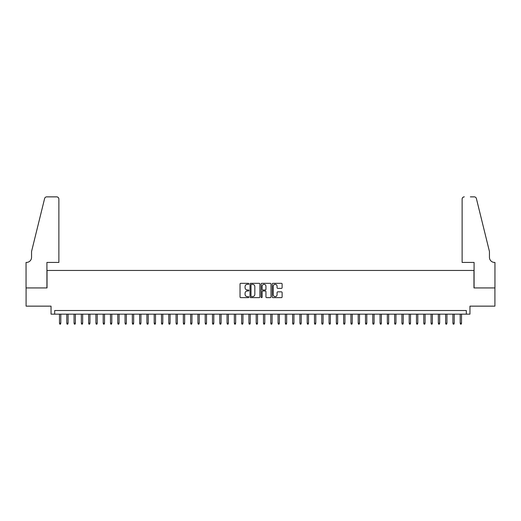 <?xml version="1.0" encoding="UTF-8"?>
<svg xmlns="http://www.w3.org/2000/svg" width="521" height="521" viewBox="0 0 521 521"><rect width="100%" height="100%" fill="white"/><g stroke="black" fill="none" stroke-linecap="round" stroke-linejoin="round"><path stroke-width="0.78" d="M248.843 283.828A0.501 0.501 0 0 0 248.341 283.326L240.748 283.326A0.716 0.716 0 0 0 240.031 284.043L240.031 296.918A0.716 0.716 0 0 0 240.748 297.634L248.341 297.634A0.501 0.501 0 0 0 248.843 297.133A0.501 0.501 0 0 0 248.341 296.631L247.358 296.631A2.286 2.286 0 0 1 245.072 294.339L245.072 293.271A2.286 2.286 0 0 1 247.358 290.978L248.341 290.978A0.501 0.501 0 0 0 248.843 290.477A0.501 0.501 0 0 0 248.341 289.982L247.358 289.982A2.286 2.286 0 0 1 245.072 287.69L245.072 286.622A2.286 2.286 0 0 1 247.358 284.329L248.341 284.329A0.501 0.501 0 0 0 248.843 283.828M281.399 288.373A0.716 0.716 0 0 0 282.115 287.657L282.115 284.043A0.716 0.716 0 0 0 281.399 283.326L272.958 283.326A0.716 0.716 0 0 0 272.249 284.043L272.249 296.918A0.716 0.716 0 0 0 272.958 297.634L281.399 297.634A0.716 0.716 0 0 0 282.115 296.918L282.115 292.555A0.716 0.716 0 0 0 281.399 291.838L277.791 291.838A0.716 0.716 0 0 0 277.074 292.555L277.074 294.717A1.915 1.915 0 0 1 275.16 296.631A1.915 1.915 0 0 1 273.245 294.717L273.245 286.244A1.915 1.915 0 0 1 275.16 284.329A1.915 1.915 0 0 1 277.074 286.244L277.074 287.657A0.716 0.716 0 0 0 277.791 288.373L281.399 288.373M466.315 314.156L469.962 314.156L469.962 306.146L494.911 306.146L494.911 287.931L473.967 287.931L473.967 270.445L47.033 270.445L47.033 287.931L26.089 287.931L26.089 306.146L51.038 306.146L51.038 314.156L466.315 314.156L466.315 310.516L54.685 310.516L54.685 314.156M259.875 284.043A0.716 0.716 0 0 0 259.158 283.326L250.718 283.326A0.716 0.716 0 0 0 250.008 284.043L250.008 296.918A0.716 0.716 0 0 0 250.718 297.634L259.158 297.634A0.716 0.716 0 0 0 259.875 296.918L259.875 284.043M261.842 283.326L270.282 283.326A0.716 0.716 0 0 1 270.992 284.043L270.992 296.918A0.716 0.716 0 0 1 270.282 297.634L266.667 297.634A0.716 0.716 0 0 1 265.951 296.918L265.951 291.695A0.716 0.716 0 0 0 265.235 290.978L262.845 290.978A0.716 0.716 0 0 0 262.128 291.695L262.128 297.133A0.501 0.501 0 0 1 261.627 297.634A0.501 0.501 0 0 1 261.125 297.133L261.125 284.043A0.716 0.716 0 0 1 261.842 283.326M251.506 284.329A0.501 0.501 0 0 0 251.005 284.831L251.005 296.13A0.501 0.501 0 0 0 251.506 296.631L252.542 296.631A2.286 2.286 0 0 0 254.834 294.339L254.834 286.622A2.286 2.286 0 0 0 252.542 284.329L251.506 284.329M265.951 286.276A1.915 1.915 0 0 0 264.043 284.368A1.915 1.915 0 0 0 262.128 286.276L262.128 289.266A0.716 0.716 0 0 0 262.845 289.982L265.235 289.982A0.716 0.716 0 0 0 265.951 289.266L265.951 286.276M60.801 323.189L60.508 324.14L59.785 324.14L59.492 323.189L60.801 323.189L60.801 314.156M59.492 323.189L59.492 314.156M58.873 262.428L58.873 199.048A2.188 2.188 0 0 0 56.685 196.86L46.74 196.86A2.188 2.188 0 0 0 44.617 198.521L31.553 251.5L31.553 257.328A5.099 5.099 0 0 1 26.454 262.428L26.05 262.428L26.05 287.931L46.923 287.931L46.923 262.428L58.873 262.428L58.873 199.048C58.73 197.726 58.007 196.997 56.685 196.86L50.641 196.86M44.617 198.521C45.177 197.322 45.177 197.322 44.617 198.521C45.177 197.322 45.177 197.322 44.617 198.521M31.553 257.328A5.099 5.099 0 0 1 26.454 262.428M462.127 262.428L462.127 199.048L462.127 262.428L474.077 262.428L474.077 287.931L494.95 287.931L494.95 262.428L494.546 262.428A5.099 5.099 0 0 1 489.447 257.328A5.099 5.099 0 0 0 494.546 262.428M485.442 235.258L476.383 198.521L489.447 251.5L489.447 257.328M470.359 196.86L474.26 196.86A2.188 2.188 0 0 1 476.383 198.521C475.823 197.322 475.823 197.322 476.383 198.521C475.823 197.322 475.823 197.322 476.383 198.521M464.315 196.86A2.188 2.188 0 0 0 462.127 199.048C462.27 197.726 462.993 196.997 464.315 196.86M68.088 323.189L67.795 324.14L67.066 324.14L66.779 323.189L68.088 323.189L68.088 314.156M66.779 323.189L66.779 314.156M75.376 323.189L75.083 324.14L74.353 324.14L74.06 323.189L75.376 323.189L75.376 314.156M74.06 323.189L74.06 314.156M82.657 323.189L82.37 324.14L81.641 324.14L81.348 323.189L82.657 323.189L82.657 314.156M81.348 323.189L81.348 314.156M89.944 323.189L89.651 324.14L88.922 324.14L88.635 323.189L89.944 323.189L89.944 314.156M88.635 323.189L88.635 314.156M97.232 323.189L96.939 324.14L96.209 324.14L95.916 323.189L97.232 323.189L97.232 314.156M95.916 323.189L95.916 314.156M104.513 323.189L104.226 324.14L103.497 324.14L103.204 323.189L104.513 323.189L104.513 314.156M103.204 323.189L103.204 314.156M111.8 323.189L111.507 324.14L110.784 324.14L110.491 323.189L111.8 323.189L111.8 314.156M110.491 323.189L110.491 314.156M119.088 323.189L118.795 324.14L118.065 324.14L117.779 323.189L119.088 323.189L119.088 314.156M117.779 323.189L117.779 314.156M126.375 323.189L126.082 324.14L125.353 324.14L125.06 323.189L126.375 323.189L126.375 314.156M125.06 323.189L125.06 314.156M133.656 323.189L133.369 324.14L132.64 324.14L132.347 323.189L133.656 323.189L133.656 314.156M132.347 323.189L132.347 314.156M140.944 323.189L140.65 324.14L139.921 324.14L139.635 323.189L140.944 323.189L140.944 314.156M139.635 323.189L139.635 314.156M148.231 323.189L147.938 324.14L147.209 324.14L146.915 323.189L148.231 323.189L148.231 314.156M146.915 323.189L146.915 314.156M155.512 323.189L155.225 324.14L154.496 324.14L154.203 323.189L155.512 323.189L155.512 314.156M154.203 323.189L154.203 314.156M162.799 323.189L162.506 324.14L161.784 324.14L161.49 323.189L162.799 323.189L162.799 314.156M161.49 323.189L161.49 314.156M170.087 323.189L169.794 324.14L169.065 324.14L168.771 323.189L170.087 323.189L170.087 314.156M168.771 323.189L168.771 314.156M177.374 323.189L177.081 324.14L176.352 324.14L176.059 323.189L177.374 323.189L177.374 314.156M176.059 323.189L176.059 314.156M184.655 323.189L184.369 324.14L183.639 324.14L183.346 323.189L184.655 323.189L184.655 314.156M183.346 323.189L183.346 314.156M191.943 323.189L191.65 324.14L190.92 324.14L190.634 323.189L191.943 323.189L191.943 314.156M190.634 323.189L190.634 314.156M199.23 323.189L198.937 324.14L198.208 324.14L197.915 323.189L199.23 323.189L199.23 314.156M197.915 323.189L197.915 314.156M206.511 323.189L206.225 324.14L205.495 324.14L205.202 323.189L206.511 323.189L206.511 314.156M205.202 323.189L205.202 314.156M213.799 323.189L213.506 324.14L212.776 324.14L212.49 323.189L213.799 323.189L213.799 314.156M212.49 323.189L212.49 314.156M221.086 323.189L220.793 324.14L220.064 324.14L219.771 323.189L221.086 323.189L221.086 314.156M219.771 323.189L219.771 314.156M228.374 323.189L228.081 324.14L227.351 324.14L227.058 323.189L228.374 323.189L228.374 314.156M227.058 323.189L227.058 314.156M235.655 323.189L235.362 324.14L234.639 324.14L234.346 323.189L235.655 323.189L235.655 314.156M234.346 323.189L234.346 314.156M242.942 323.189L242.649 324.14L241.92 324.14L241.633 323.189L242.942 323.189L242.942 314.156M241.633 323.189L241.633 314.156M250.23 323.189L249.937 324.14L249.207 324.14L248.914 323.189L250.23 323.189L250.23 314.156M248.914 323.189L248.914 314.156M257.511 323.189L257.224 324.14L256.495 324.14L256.202 323.189L257.511 323.189L257.511 314.156M256.202 323.189L256.202 314.156M264.798 323.189L264.505 324.14L263.776 324.14L263.489 323.189L264.798 323.189L264.798 314.156M263.489 323.189L263.489 314.156M272.086 323.189L271.793 324.14L271.063 324.14L270.77 323.189L272.086 323.189L272.086 314.156M270.77 323.189L270.77 314.156M279.367 323.189L279.08 324.14L278.351 324.14L278.058 323.189L279.367 323.189L279.367 314.156M278.058 323.189L278.058 314.156M286.654 323.189L286.361 324.14L285.638 324.14L285.345 323.189L286.654 323.189L286.654 314.156M285.345 323.189L285.345 314.156M293.942 323.189L293.649 324.14L292.919 324.14L292.626 323.189L293.942 323.189L293.942 314.156M292.626 323.189L292.626 314.156M301.229 323.189L300.936 324.14L300.207 324.14L299.914 323.189L301.229 323.189L301.229 314.156M299.914 323.189L299.914 314.156M308.51 323.189L308.224 324.14L307.494 324.14L307.201 323.189L308.51 323.189L308.51 314.156M307.201 323.189L307.201 314.156M315.798 323.189L315.505 324.14L314.775 324.14L314.489 323.189L315.798 323.189L315.798 314.156M314.489 323.189L314.489 314.156M323.085 323.189L322.792 324.14L322.063 324.14L321.77 323.189L323.085 323.189L323.085 314.156M321.77 323.189L321.77 314.156M330.366 323.189L330.08 324.14L329.35 324.14L329.057 323.189L330.366 323.189L330.366 314.156M329.057 323.189L329.057 314.156M337.654 323.189L337.361 324.14L336.631 324.14L336.345 323.189L337.654 323.189L337.654 314.156M336.345 323.189L336.345 314.156M344.941 323.189L344.648 324.14L343.919 324.14L343.626 323.189L344.941 323.189L344.941 314.156M343.626 323.189L343.626 314.156M352.229 323.189L351.935 324.14L351.206 324.14L350.913 323.189L352.229 323.189L352.229 314.156M350.913 323.189L350.913 314.156M359.51 323.189L359.216 324.14L358.494 324.14L358.201 323.189L359.51 323.189L359.51 314.156M358.201 323.189L358.201 314.156M366.797 323.189L366.504 324.14L365.775 324.14L365.488 323.189L366.797 323.189L366.797 314.156M365.488 323.189L365.488 314.156M374.085 323.189L373.791 324.14L373.062 324.14L372.769 323.189L374.085 323.189L374.085 314.156M372.769 323.189L372.769 314.156M381.365 323.189L381.079 324.14L380.35 324.14L380.056 323.189L381.365 323.189L381.365 314.156M380.056 323.189L380.056 314.156M388.653 323.189L388.36 324.14L387.631 324.14L387.344 323.189L388.653 323.189L388.653 314.156M387.344 323.189L387.344 314.156M395.94 323.189L395.647 324.14L394.918 324.14L394.625 323.189L395.94 323.189L395.94 314.156M394.625 323.189L394.625 314.156M403.221 323.189L402.935 324.14L402.205 324.14L401.912 323.189L403.221 323.189L403.221 314.156M401.912 323.189L401.912 314.156M410.509 323.189L410.216 324.14L409.493 324.14L409.2 323.189L410.509 323.189L410.509 314.156M409.2 323.189L409.2 314.156M417.796 323.189L417.503 324.14L416.774 324.14L416.487 323.189L417.796 323.189L417.796 314.156M416.487 323.189L416.487 314.156M425.084 323.189L424.791 324.14L424.061 324.14L423.768 323.189L425.084 323.189L425.084 314.156M423.768 323.189L423.768 314.156M432.365 323.189L432.078 324.14L431.349 324.14L431.056 323.189L432.365 323.189L432.365 314.156M431.056 323.189L431.056 314.156M439.652 323.189L439.359 324.14L438.63 324.14L438.343 323.189L439.652 323.189L439.652 314.156M438.343 323.189L438.343 314.156M446.94 323.189L446.647 324.14L445.917 324.14L445.624 323.189L446.94 323.189L446.94 314.156M445.624 323.189L445.624 314.156M454.221 323.189L453.934 324.14L453.205 324.14L452.912 323.189L454.221 323.189L454.221 314.156M452.912 323.189L452.912 314.156M461.508 323.189L461.215 324.14L460.492 324.14L460.199 323.189L461.508 323.189L461.508 314.156M460.199 323.189L460.199 314.156"/></g></svg>
